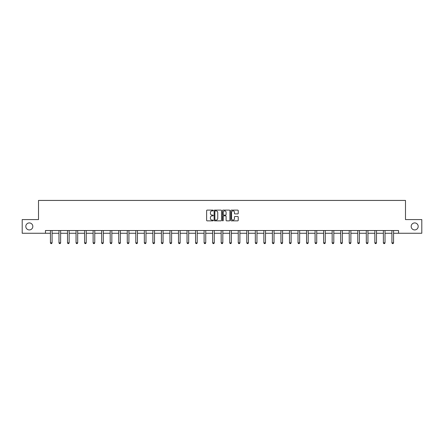 <?xml version="1.0" encoding="UTF-8"?>
<svg xmlns="http://www.w3.org/2000/svg" width="444" height="444" viewBox="0 0 444 444"><rect width="100%" height="100%" fill="white"/><g stroke="black" fill="none" stroke-linecap="round" stroke-linejoin="round"><path stroke-width="0.67" d="M213.242 210.489A0.377 0.377 0 0 0 212.87 210.112L207.159 210.112A0.538 0.538 0 0 0 206.627 210.65L206.627 220.318A0.538 0.538 0 0 0 207.159 220.851L212.87 220.851A0.377 0.377 0 0 0 213.242 220.479A0.377 0.377 0 0 0 212.87 220.102L212.132 220.102A1.721 1.721 0 0 1 210.412 218.381L210.412 217.577A1.721 1.721 0 0 1 212.132 215.856L212.87 215.856A0.377 0.377 0 0 0 213.242 215.484A0.377 0.377 0 0 0 212.87 215.107L212.132 215.107A1.721 1.721 0 0 1 210.412 213.386L210.412 212.582A1.721 1.721 0 0 1 212.132 210.861L212.87 210.861A0.377 0.377 0 0 0 213.242 210.489M411.183 226.429A3.502 3.502 0 0 0 414.685 229.931A3.502 3.502 0 0 0 418.187 226.429A3.502 3.502 0 0 0 414.685 222.927A3.502 3.502 0 0 0 411.183 226.429M25.813 226.429A3.502 3.502 0 0 0 29.315 229.931A3.502 3.502 0 0 0 32.817 226.429A3.502 3.502 0 0 0 29.315 222.927A3.502 3.502 0 0 0 25.813 226.429M237.701 213.897A0.538 0.538 0 0 0 238.234 213.359L238.234 210.65A0.538 0.538 0 0 0 237.701 210.112L231.357 210.112A0.538 0.538 0 0 0 230.825 210.65L230.825 220.318A0.538 0.538 0 0 0 231.357 220.851L237.701 220.851A0.538 0.538 0 0 0 238.234 220.318L238.234 217.038A0.538 0.538 0 0 0 237.701 216.506L234.987 216.506A0.538 0.538 0 0 0 234.449 217.038L234.449 218.664A1.437 1.437 0 0 1 233.011 220.102A1.437 1.437 0 0 1 231.574 218.664L231.574 212.299A1.437 1.437 0 0 1 233.011 210.861A1.437 1.437 0 0 1 234.449 212.299L234.449 213.359A0.538 0.538 0 0 0 234.987 213.897L237.701 213.897M45.46 233.267L22.2 233.267L22.2 219.586L38.506 219.586L38.506 200.433L405.494 200.433L405.494 219.586L421.8 219.586L421.8 233.267L398.54 233.267L398.54 230.53L45.46 230.53L45.46 233.267L50.438 233.267M221.528 210.65A0.538 0.538 0 0 0 220.995 210.112L214.652 210.112A0.538 0.538 0 0 0 214.119 210.65L214.119 220.318A0.538 0.538 0 0 0 214.652 220.851L220.995 220.851A0.538 0.538 0 0 0 221.528 220.318L221.528 210.65M223.005 210.112L229.348 210.112A0.538 0.538 0 0 1 229.881 210.65L229.881 220.318A0.538 0.538 0 0 1 229.348 220.851L226.634 220.851A0.538 0.538 0 0 1 226.096 220.318L226.096 216.394A0.538 0.538 0 0 0 225.558 215.856L223.759 215.856A0.538 0.538 0 0 0 223.221 216.394L223.221 220.479A0.377 0.377 0 0 1 222.844 220.851A0.377 0.377 0 0 1 222.472 220.479L222.472 210.65A0.538 0.538 0 0 1 223.005 210.112M52.081 233.267L58.974 233.267M60.617 233.267L67.51 233.267M69.153 233.267L76.052 233.267M77.689 233.267L84.588 233.267M86.23 233.267L93.123 233.267M94.766 233.267L101.659 233.267M103.302 233.267L110.195 233.267M111.838 233.267L118.737 233.267M120.374 233.267L127.273 233.267M128.915 233.267L135.809 233.267M137.451 233.267L144.344 233.267M145.987 233.267L152.88 233.267M154.523 233.267L161.422 233.267M163.059 233.267L169.958 233.267M171.6 233.267L178.494 233.267M180.136 233.267L187.029 233.267M188.672 233.267L195.565 233.267M197.208 233.267L204.107 233.267M205.744 233.267L212.643 233.267M214.286 233.267L221.179 233.267M222.821 233.267L229.715 233.267M231.357 233.267L238.256 233.267M239.893 233.267L246.792 233.267M248.435 233.267L255.328 233.267M256.971 233.267L263.864 233.267M265.506 233.267L272.4 233.267M274.042 233.267L280.941 233.267M282.578 233.267L289.477 233.267M291.12 233.267L298.013 233.267M299.656 233.267L306.549 233.267M308.192 233.267L315.085 233.267M316.727 233.267L323.626 233.267M325.263 233.267L332.162 233.267M333.805 233.267L340.698 233.267M342.341 233.267L349.234 233.267M350.877 233.267L357.77 233.267M359.412 233.267L366.311 233.267M367.948 233.267L374.847 233.267M376.49 233.267L383.383 233.267M385.026 233.267L391.919 233.267M393.562 233.267L398.54 233.267M215.246 210.861A0.377 0.377 0 0 0 214.868 211.239L214.868 219.725A0.377 0.377 0 0 0 215.246 220.102L216.023 220.102A1.721 1.721 0 0 0 217.743 218.381L217.743 212.582A1.721 1.721 0 0 0 216.023 210.861L215.246 210.861M226.096 212.326A1.437 1.437 0 0 0 224.658 210.889A1.437 1.437 0 0 0 223.221 212.326L223.221 214.569A0.538 0.538 0 0 0 223.759 215.107L225.558 215.107A0.538 0.538 0 0 0 226.096 214.569L226.096 212.326M52.142 230.53L52.103 230.652A0.549 0.549 0 0 0 52.081 230.813L52.081 242.857L51.671 243.567L50.849 243.567L50.438 242.857L50.438 230.813A0.549 0.549 0 0 0 50.411 230.652L50.372 230.53M50.438 242.857L52.081 242.857M60.678 230.53L60.645 230.652A0.549 0.549 0 0 0 60.617 230.813L60.617 242.857L60.206 243.567L59.385 243.567L58.974 242.857L58.974 230.813A0.549 0.549 0 0 0 58.947 230.652L58.913 230.53M58.974 242.857L60.617 242.857M69.22 230.53L69.181 230.652A0.549 0.549 0 0 0 69.153 230.813L69.153 242.857L68.742 243.567L67.921 243.567L67.51 242.857L67.51 230.813A0.549 0.549 0 0 0 67.488 230.652L67.449 230.53M67.51 242.857L69.153 242.857M77.755 230.53L77.717 230.652A0.549 0.549 0 0 0 77.689 230.813L77.689 242.857L77.278 243.567L76.457 243.567L76.052 242.857L76.052 230.813A0.549 0.549 0 0 0 76.024 230.652L75.985 230.53M76.052 242.857L77.689 242.857M86.291 230.53L86.253 230.652A0.549 0.549 0 0 0 86.23 230.813L86.23 242.857L85.82 243.567L84.998 243.567L84.588 242.857L84.588 230.813A0.549 0.549 0 0 0 84.56 230.652L84.521 230.53M84.588 242.857L86.23 242.857M94.827 230.53L94.788 230.652A0.549 0.549 0 0 0 94.766 230.813L94.766 242.857L94.356 243.567L93.534 243.567L93.123 242.857L93.123 230.813A0.549 0.549 0 0 0 93.096 230.652L93.062 230.53M93.123 242.857L94.766 242.857M103.363 230.53L103.33 230.652A0.549 0.549 0 0 0 103.302 230.813L103.302 242.857L102.891 243.567L102.07 243.567L101.659 242.857L101.659 230.813A0.549 0.549 0 0 0 101.637 230.652L101.598 230.53M101.659 242.857L103.302 242.857M111.905 230.53L111.866 230.652A0.549 0.549 0 0 0 111.838 230.813L111.838 242.857L111.427 243.567L110.606 243.567L110.195 242.857L110.195 230.813A0.549 0.549 0 0 0 110.173 230.652L110.134 230.53M110.195 242.857L111.838 242.857M120.441 230.53L120.402 230.652A0.549 0.549 0 0 0 120.374 230.813L120.374 242.857L119.963 243.567L119.147 243.567L118.737 242.857L118.737 230.813A0.549 0.549 0 0 0 118.709 230.652L118.67 230.53M118.737 242.857L120.374 242.857M128.976 230.53L128.938 230.652A0.549 0.549 0 0 0 128.915 230.813L128.915 242.857L128.505 243.567L127.683 243.567L127.273 242.857L127.273 230.813A0.549 0.549 0 0 0 127.245 230.652L127.206 230.53M127.273 242.857L128.915 242.857M137.512 230.53L137.474 230.652A0.549 0.549 0 0 0 137.451 230.813L137.451 242.857L137.041 243.567L136.219 243.567L135.809 242.857L135.809 230.813A0.549 0.549 0 0 0 135.781 230.652L135.747 230.53M135.809 242.857L137.451 242.857M146.048 230.53L146.015 230.652A0.549 0.549 0 0 0 145.987 230.813L145.987 242.857L145.577 243.567L144.755 243.567L144.344 242.857L144.344 230.813A0.549 0.549 0 0 0 144.322 230.652L144.283 230.53M144.344 242.857L145.987 242.857M154.59 230.53L154.551 230.652A0.549 0.549 0 0 0 154.523 230.813L154.523 242.857L154.112 243.567L153.291 243.567L152.88 242.857L152.88 230.813A0.549 0.549 0 0 0 152.858 230.652L152.819 230.53M152.88 242.857L154.523 242.857M163.126 230.53L163.087 230.652A0.549 0.549 0 0 0 163.059 230.813L163.059 242.857L162.648 243.567L161.832 243.567L161.422 242.857L161.422 230.813A0.549 0.549 0 0 0 161.394 230.652L161.355 230.53M161.422 242.857L163.059 242.857M171.662 230.53L171.623 230.652A0.549 0.549 0 0 0 171.6 230.813L171.6 242.857L171.19 243.567L170.368 243.567L169.958 242.857L169.958 230.813A0.549 0.549 0 0 0 169.93 230.652L169.891 230.53M169.958 242.857L171.6 242.857M180.197 230.53L180.159 230.652A0.549 0.549 0 0 0 180.136 230.813L180.136 242.857L179.726 243.567L178.904 243.567L178.494 242.857L178.494 230.813A0.549 0.549 0 0 0 178.466 230.652L178.433 230.53M178.494 242.857L180.136 242.857M188.739 230.53L188.7 230.652A0.549 0.549 0 0 0 188.672 230.813L188.672 242.857L188.262 243.567L187.44 243.567L187.029 242.857L187.029 230.813A0.549 0.549 0 0 0 187.007 230.652L186.968 230.53M187.029 242.857L188.672 242.857M197.275 230.53L197.236 230.652A0.549 0.549 0 0 0 197.208 230.813L197.208 242.857L196.797 243.567L195.976 243.567L195.565 242.857L195.565 230.813A0.549 0.549 0 0 0 195.543 230.652L195.504 230.53M195.565 242.857L197.208 242.857M205.811 230.53L205.772 230.652A0.549 0.549 0 0 0 205.744 230.813L205.744 242.857L205.339 243.567L204.518 243.567L204.107 242.857L204.107 230.813A0.549 0.549 0 0 0 204.079 230.652L204.04 230.53M204.107 242.857L205.744 242.857M214.347 230.53L214.308 230.652A0.549 0.549 0 0 0 214.286 230.813L214.286 242.857L213.875 243.567L213.053 243.567L212.643 242.857L212.643 230.813A0.549 0.549 0 0 0 212.615 230.652L212.576 230.53M212.643 242.857L214.286 242.857M222.882 230.53L222.849 230.652A0.549 0.549 0 0 0 222.821 230.813L222.821 242.857L222.411 243.567L221.589 243.567L221.179 242.857L221.179 230.813A0.549 0.549 0 0 0 221.151 230.652L221.118 230.53M221.179 242.857L222.821 242.857M231.424 230.53L231.385 230.652A0.549 0.549 0 0 0 231.357 230.813L231.357 242.857L230.947 243.567L230.125 243.567L229.715 242.857L229.715 230.813A0.549 0.549 0 0 0 229.692 230.652L229.653 230.53M229.715 242.857L231.357 242.857M239.96 230.53L239.921 230.652A0.549 0.549 0 0 0 239.893 230.813L239.893 242.857L239.483 243.567L238.661 243.567L238.256 242.857L238.256 230.813A0.549 0.549 0 0 0 238.228 230.652L238.189 230.53M238.256 242.857L239.893 242.857M248.496 230.53L248.457 230.652A0.549 0.549 0 0 0 248.435 230.813L248.435 242.857L248.024 243.567L247.203 243.567L246.792 242.857L246.792 230.813A0.549 0.549 0 0 0 246.764 230.652L246.725 230.53M246.792 242.857L248.435 242.857M257.032 230.53L256.993 230.652A0.549 0.549 0 0 0 256.971 230.813L256.971 242.857L256.56 243.567L255.738 243.567L255.328 242.857L255.328 230.813A0.549 0.549 0 0 0 255.3 230.652L255.261 230.53M255.328 242.857L256.971 242.857M265.567 230.53L265.534 230.652A0.549 0.549 0 0 0 265.506 230.813L265.506 242.857L265.096 243.567L264.274 243.567L263.864 242.857L263.864 230.813A0.549 0.549 0 0 0 263.841 230.652L263.803 230.53M263.864 242.857L265.506 242.857M274.109 230.53L274.07 230.652A0.549 0.549 0 0 0 274.042 230.813L274.042 242.857L273.632 243.567L272.81 243.567L272.4 242.857L272.4 230.813A0.549 0.549 0 0 0 272.377 230.652L272.339 230.53M272.4 242.857L274.042 242.857M282.645 230.53L282.606 230.652A0.549 0.549 0 0 0 282.578 230.813L282.578 242.857L282.168 243.567L281.352 243.567L280.941 242.857L280.941 230.813A0.549 0.549 0 0 0 280.913 230.652L280.874 230.53M280.941 242.857L282.578 242.857M291.181 230.53L291.142 230.652A0.549 0.549 0 0 0 291.12 230.813L291.12 242.857L290.709 243.567L289.888 243.567L289.477 242.857L289.477 230.813A0.549 0.549 0 0 0 289.449 230.652L289.41 230.53M289.477 242.857L291.12 242.857M299.717 230.53L299.678 230.652A0.549 0.549 0 0 0 299.656 230.813L299.656 242.857L299.245 243.567L298.424 243.567L298.013 242.857L298.013 230.813A0.549 0.549 0 0 0 297.985 230.652L297.952 230.53M298.013 242.857L299.656 242.857M308.253 230.53L308.219 230.652A0.549 0.549 0 0 0 308.192 230.813L308.192 242.857L307.781 243.567L306.959 243.567L306.549 242.857L306.549 230.813A0.549 0.549 0 0 0 306.526 230.652L306.488 230.53M306.549 242.857L308.192 242.857M316.794 230.53L316.755 230.652A0.549 0.549 0 0 0 316.727 230.813L316.727 242.857L316.317 243.567L315.495 243.567L315.085 242.857L315.085 230.813A0.549 0.549 0 0 0 315.062 230.652L315.024 230.53M315.085 242.857L316.727 242.857M325.33 230.53L325.291 230.652A0.549 0.549 0 0 0 325.263 230.813L325.263 242.857L324.853 243.567L324.037 243.567L323.626 242.857L323.626 230.813A0.549 0.549 0 0 0 323.598 230.652L323.559 230.53M323.626 242.857L325.263 242.857M333.866 230.53L333.827 230.652A0.549 0.549 0 0 0 333.805 230.813L333.805 242.857L333.394 243.567L332.573 243.567L332.162 242.857L332.162 230.813A0.549 0.549 0 0 0 332.134 230.652L332.095 230.53M332.162 242.857L333.805 242.857M342.402 230.53L342.363 230.652A0.549 0.549 0 0 0 342.341 230.813L342.341 242.857L341.93 243.567L341.109 243.567L340.698 242.857L340.698 230.813A0.549 0.549 0 0 0 340.67 230.652L340.637 230.53M340.698 242.857L342.341 242.857M350.938 230.53L350.904 230.652A0.549 0.549 0 0 0 350.877 230.813L350.877 242.857L350.466 243.567L349.644 243.567L349.234 242.857L349.234 230.813A0.549 0.549 0 0 0 349.212 230.652L349.173 230.53M349.234 242.857L350.877 242.857M359.479 230.53L359.44 230.652A0.549 0.549 0 0 0 359.412 230.813L359.412 242.857L359.002 243.567L358.18 243.567L357.77 242.857L357.77 230.813A0.549 0.549 0 0 0 357.747 230.652L357.709 230.53M357.77 242.857L359.412 242.857M368.015 230.53L367.976 230.652A0.549 0.549 0 0 0 367.948 230.813L367.948 242.857L367.543 243.567L366.722 243.567L366.311 242.857L366.311 230.813A0.549 0.549 0 0 0 366.283 230.652L366.245 230.53M366.311 242.857L367.948 242.857M376.551 230.53L376.512 230.652A0.549 0.549 0 0 0 376.49 230.813L376.49 242.857L376.079 243.567L375.258 243.567L374.847 242.857L374.847 230.813A0.549 0.549 0 0 0 374.819 230.652L374.78 230.53M374.847 242.857L376.49 242.857M385.087 230.53L385.053 230.652A0.549 0.549 0 0 0 385.026 230.813L385.026 242.857L384.615 243.567L383.794 243.567L383.383 242.857L383.383 230.813A0.549 0.549 0 0 0 383.355 230.652L383.322 230.53M383.383 242.857L385.026 242.857M393.628 230.53L393.589 230.652A0.549 0.549 0 0 0 393.562 230.813L393.562 242.857L393.151 243.567L392.329 243.567L391.919 242.857L391.919 230.813A0.549 0.549 0 0 0 391.897 230.652L391.858 230.53M391.919 242.857L393.562 242.857"/></g></svg>
